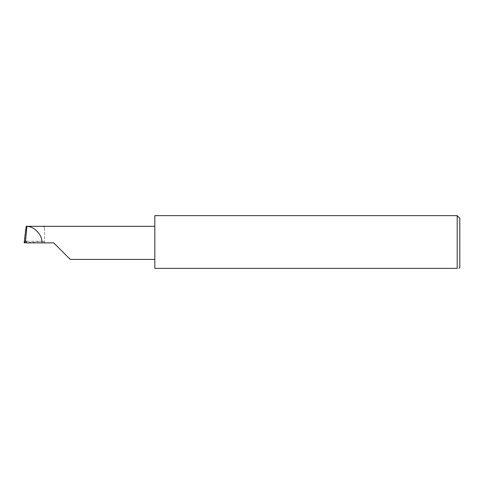 <?xml version="1.0" encoding="UTF-8"?>
<svg xmlns="http://www.w3.org/2000/svg" width="484" height="484" viewBox="0 0 484 484"><rect width="100%" height="100%" fill="white"/><g stroke="black" fill="none" stroke-linecap="round" stroke-linejoin="round"><path stroke-width="0.36" stroke-dasharray="2.42 1.81" d="M154.82 215.64L154.82 268.36L457.186 268.36L457.186 215.64M459.8 267.489L459.8 218.254M53.742 242.871L44.238 242.871L43.614 241.244L26.481 241.244M44.238 242.871L26.481 242.871M43.614 241.244L26.481 242.738M25.446 242.829L24.847 236.809M42.622 226.312L44.498 227.056L44.498 226.312L26.257 226.312M154.82 242.871L154.82 226.312L154.82 242.871M44.498 242.871L44.498 227.056L44.498 242.871"/><path stroke-width="0.73" d="M53.742 242.871L70.295 259.43L53.742 242.871L70.295 259.43L53.742 242.871L26.481 242.871L26.481 241.244L25.513 241.365L24.2 242.835L24.847 236.809L24.2 242.835L26.481 242.738M457.186 215.64L154.82 215.64L154.82 268.36L457.186 268.36C459.485 268.36 459.485 268.36 457.186 268.36C459.485 268.36 459.485 268.36 457.186 268.36L457.186 215.64L459.8 218.254L459.8 267.489L458.929 268.36M25.513 241.365L26.898 226.385L26.257 226.312L24.847 236.809M41.926 242.871C42.519 235.145 34.642 226.506 26.898 226.385M154.82 226.312L26.82 226.312M70.295 259.43L154.82 259.43"/></g></svg>
